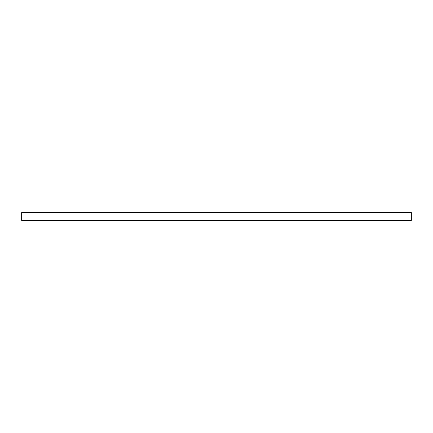 <?xml version="1.0" encoding="UTF-8"?>
<svg xmlns="http://www.w3.org/2000/svg" width="433" height="433" viewBox="0 0 433 433"><rect width="100%" height="100%" fill="white"/><g stroke="black" fill="none" stroke-linecap="round" stroke-linejoin="round"><path stroke-width="0.65" d="M21.65 212.603L21.65 220.397L411.35 220.397L411.35 212.603L21.65 212.603L21.65 220.397L411.35 220.397L411.35 212.603L21.65 212.603"/></g></svg>
